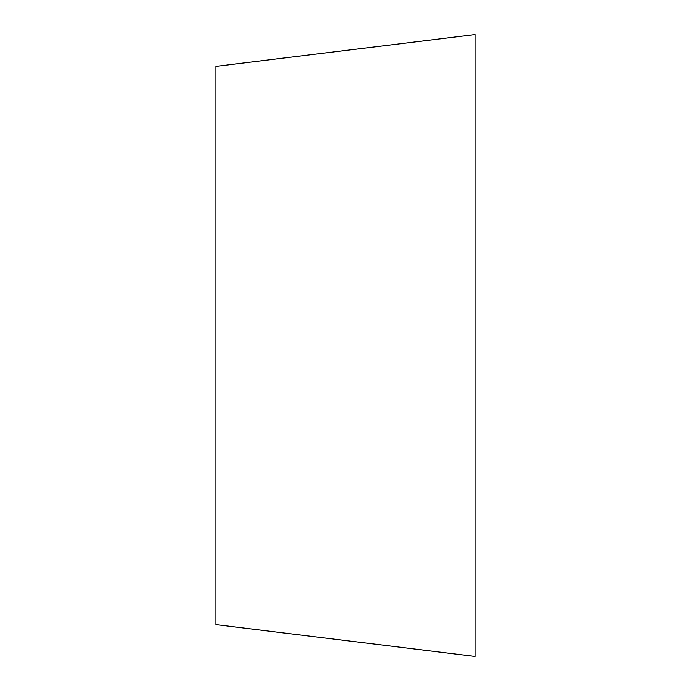 <?xml version="1.0" encoding="UTF-8"?>
<svg xmlns="http://www.w3.org/2000/svg" width="691" height="691" viewBox="0 0 691 691"><rect width="100%" height="100%" fill="white"/><g stroke="black" fill="none" stroke-linecap="round" stroke-linejoin="round"><path stroke-width="1.04" d="M475.106 656.45L475.106 34.55L215.894 66.379L215.894 624.621L475.106 656.45L475.106 34.55"/></g></svg>
